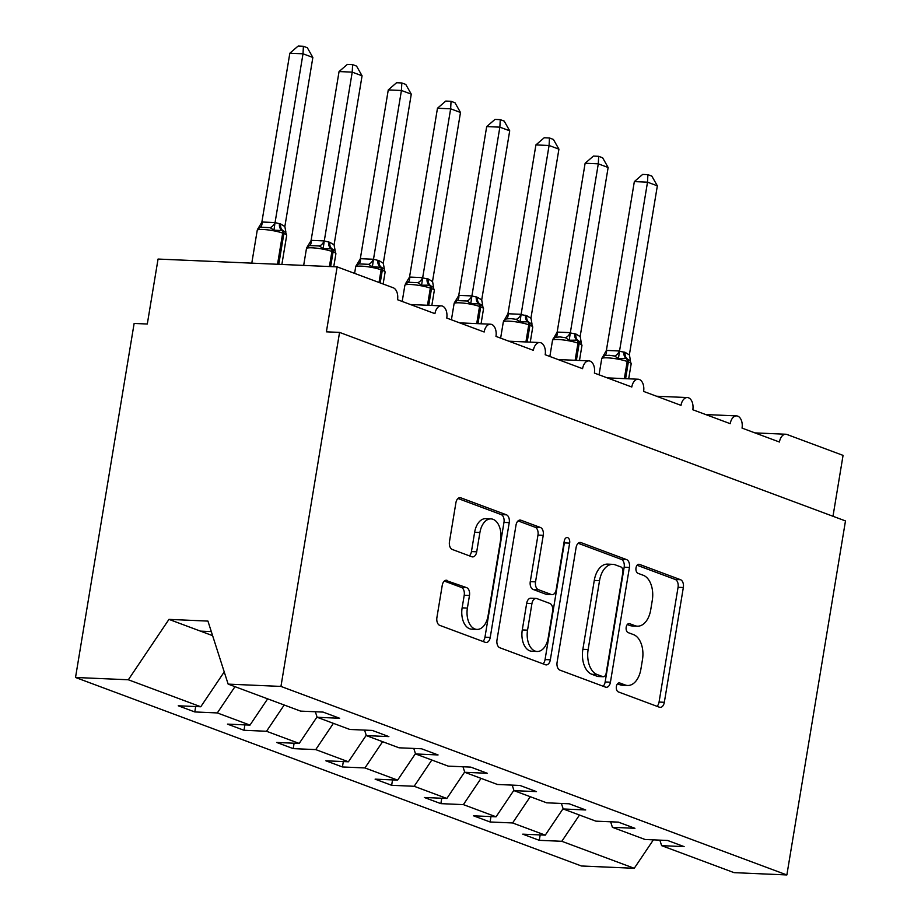 <?xml version="1.0" encoding="UTF-8"?>
<svg xmlns="http://www.w3.org/2000/svg" width="921" height="921" viewBox="0 0 921 921"><rect width="100%" height="100%" fill="white"/><g stroke="black" fill="none" stroke-linecap="round" stroke-linejoin="round"><path stroke-width="1.38" d="M616.391 686.444A4.582 2.798 92.5 0 0 618.359 691.913L659.413 707.213A6.539 3.995 92.5 0 0 660.184 707.374A6.539 3.995 92.5 0 0 664.34 702.286L683.336 587.506A6.539 3.995 92.5 0 0 680.527 579.7L639.462 564.389A4.582 2.798 92.5 0 0 638.921 564.285A4.582 2.798 92.5 0 0 636.02 567.854A4.582 2.798 92.5 0 0 637.988 573.323L643.307 575.303A20.93 12.802 92.5 0 1 652.287 600.308L650.71 609.875A20.93 12.802 92.5 0 1 637.424 626.176A20.93 12.802 92.5 0 1 634.96 625.67L629.653 623.69A4.582 2.798 92.5 0 0 629.112 623.586A4.582 2.798 92.5 0 0 626.199 627.143A4.582 2.798 92.5 0 0 628.168 632.623L633.487 634.604A20.93 12.802 92.5 0 1 642.478 659.609L640.889 669.176A20.93 12.802 92.5 0 1 627.615 685.477A20.93 12.802 92.5 0 1 625.14 684.971L619.833 682.991A4.582 2.798 92.5 0 0 619.292 682.875A4.582 2.798 92.5 0 0 616.391 686.444M447.157 580.403A6.539 3.995 92.5 0 0 446.386 580.242A6.539 3.995 92.5 0 0 442.241 585.33L436.911 617.531A6.539 3.995 92.5 0 0 439.72 625.347L485.321 642.34A6.539 3.995 92.5 0 0 486.092 642.501A6.539 3.995 92.5 0 0 490.237 637.401L509.232 522.633A6.539 3.995 92.5 0 0 506.423 514.816L460.822 497.824A6.539 3.995 92.5 0 0 460.051 497.674A6.539 3.995 92.5 0 0 455.907 502.762L449.471 541.652A6.539 3.995 92.5 0 0 452.28 549.469L471.794 556.745A6.539 3.995 92.5 0 0 472.565 556.906A6.539 3.995 92.5 0 0 476.71 551.806L479.91 532.522A17.499 10.695 92.5 0 1 491.008 518.891A17.499 10.695 92.5 0 1 500.575 540.224L488.072 615.781A17.499 10.695 92.5 0 1 476.974 629.411A17.499 10.695 92.5 0 1 467.396 608.079L469.48 595.484A6.539 3.995 92.5 0 0 466.671 587.667L445.603 580.334M659.85 840.136L661.623 845.651L734.06 872.648L786.868 874.95L845.478 520.929L339.561 332.4L326.391 331.825L337.144 266.871L393.244 287.778A9.993 6.113 92.5 0 1 397.538 299.716L434.942 313.658A9.993 6.113 92.5 0 1 441.286 305.864A9.993 6.113 92.5 0 1 446.754 318.056L484.158 331.997A9.993 6.113 92.5 0 1 490.502 324.204A9.993 6.113 92.5 0 1 495.97 336.395L533.374 350.337A9.993 6.113 92.5 0 1 539.706 342.543A9.993 6.113 92.5 0 1 545.186 354.735L582.579 368.676A9.993 6.113 92.5 0 1 588.922 360.882A9.993 6.113 92.5 0 1 594.39 373.074L631.794 387.016A9.993 6.113 92.5 0 1 638.138 379.222A9.993 6.113 92.5 0 1 643.606 391.413L681.01 405.355A9.993 6.113 92.5 0 1 687.354 397.561A9.993 6.113 92.5 0 1 692.822 409.753L730.226 423.683A9.993 6.113 92.5 0 1 736.57 415.901A9.993 6.113 92.5 0 1 742.038 428.092L779.442 442.022A9.993 6.113 -87.5 0 1 785.786 434.24A9.993 6.113 -87.5 0 1 786.96 434.482L843.06 455.388L832.987 516.267M786.868 874.95L280.951 686.421L339.561 332.4M557.09 662.314A6.539 3.995 92.5 0 0 559.899 670.131L605.5 687.124A6.539 3.995 92.5 0 0 606.271 687.285A6.539 3.995 92.5 0 0 610.427 682.196L629.423 567.417A6.539 3.995 92.5 0 0 626.614 559.611L581.013 542.619A6.539 3.995 92.5 0 0 580.242 542.457A6.539 3.995 92.5 0 0 576.097 547.546L557.09 662.314M545.416 664.732L499.804 647.739A6.539 3.995 92.5 0 1 496.995 639.922L516.002 525.154A6.539 3.995 92.5 0 1 520.146 520.066A6.539 3.995 92.5 0 1 520.918 520.215L540.431 527.491A6.539 3.995 92.5 0 1 543.24 535.308L535.538 581.853A6.539 3.995 92.5 0 0 538.348 589.67L551.299 594.494A6.539 3.995 92.5 0 0 552.07 594.655A6.539 3.995 92.5 0 0 556.215 589.555L564.239 541.099A4.582 2.798 92.5 0 1 567.14 537.53A4.582 2.798 92.5 0 1 569.65 543.114L550.332 659.804A6.539 3.995 92.5 0 1 546.176 664.893A6.539 3.995 92.5 0 1 545.416 664.732M280.951 686.421L228.143 684.119L300.591 711.116L323.098 712.094L339.642 718.265L317.123 717.275L315.35 711.76M317.123 717.275L349.796 729.455L372.314 730.434L388.858 736.604L366.339 735.614L364.566 730.1M366.339 735.614L399.012 747.794L421.53 748.773L438.062 754.944L415.555 753.954L413.782 748.439M415.555 753.954L448.228 766.134L470.746 767.112L487.278 773.283L464.76 772.293L462.998 766.779M464.76 772.293L497.444 784.473L519.962 785.452L536.494 791.623L513.976 790.632L512.214 785.118M513.976 790.632L546.66 802.813L569.178 803.791L585.71 809.962L563.192 808.972L561.419 803.457M563.192 808.972L595.875 821.152L618.394 822.131L634.926 828.301L612.407 827.311L610.635 821.797M195.678 706.545L194.792 711.945L217.31 712.935L249.982 725.103L267.654 698.843M234.982 686.675L217.31 712.935M244.894 724.885L244.007 730.284L266.526 731.274L299.198 743.443L317.02 716.964M284.186 705.014L266.526 731.274M294.11 743.224L293.212 748.623L315.73 749.602L348.414 761.782L366.236 735.303M333.402 723.353L315.73 749.602M343.326 761.563L342.428 766.963L364.946 767.941L397.63 780.122L415.452 753.643M382.618 741.693L364.946 767.941M392.542 779.903L391.644 785.302L414.162 786.281L446.846 798.461L464.668 771.982M431.834 760.021L414.162 786.281M441.758 798.242L440.86 803.642L463.378 804.62L496.051 816.8L513.872 790.322M481.05 778.36L463.378 804.62M490.974 816.582L490.076 821.981L512.594 822.96L545.267 835.14L522.748 834.161L539.292 840.32L561.81 841.299L634.247 868.296L581.439 865.993L75.522 677.476L134.132 323.444L147.302 324.019L158.055 259.054L337.144 266.871M530.266 796.7L512.594 822.96M661.623 845.651L684.142 846.629L667.598 840.47L645.08 839.492L612.407 827.311M540.178 834.921L539.292 840.32M579.482 815.039L561.81 841.299M224.229 671.904L200.766 706.764L178.248 705.785L194.792 711.945M244.007 730.284L227.464 724.125L249.982 725.103M293.212 748.623L276.68 742.464L299.198 743.443M342.428 766.963L325.896 760.804L348.414 761.782M391.644 785.302L375.112 779.143L397.63 780.122M440.86 803.642L424.328 797.482L446.846 798.461M490.076 821.981L473.532 815.822L496.051 816.8M228.143 684.119L207.939 621.088L168.957 619.384L128.33 679.767L200.766 706.764M128.33 679.767L75.522 677.476M563.088 808.661L545.267 835.14M653.392 839.848L634.247 868.296M168.957 619.384L200.456 631.127L211.312 631.599M200.456 631.127L212.613 635.651M617.473 683.843L619.879 684.74A20.93 12.802 92.5 0 0 622.343 685.247L627.615 685.477M637.424 626.176L632.163 625.946A20.93 12.802 92.5 0 1 629.699 625.44L627.282 624.542M656.995 706.315A6.539 3.995 92.5 0 0 659.068 702.055L678.063 587.287A6.539 3.995 92.5 0 0 675.254 579.47L637.102 565.252M603.094 686.226A6.539 3.995 92.5 0 0 605.155 681.966L624.162 567.198A6.539 3.995 92.5 0 0 621.353 559.381L578.158 543.286M602.725 676.613A4.582 2.798 92.5 0 0 603.267 676.728A4.582 2.798 92.5 0 0 606.179 673.159L622.849 572.425A4.582 2.798 92.5 0 0 620.892 566.945L615.286 564.861A20.93 12.802 92.5 0 0 612.822 564.354A20.93 12.802 92.5 0 0 599.536 580.656L588.139 649.524A20.93 12.802 92.5 0 0 597.13 674.529L602.725 676.613L597.464 676.394A4.582 2.798 92.5 0 0 598.005 676.498L603.267 676.728M612.822 564.354L607.549 564.124A20.93 12.802 92.5 0 0 594.275 580.426L599.536 580.656M597.464 676.394L591.858 674.299A20.93 12.802 92.5 0 1 582.866 649.293L594.275 580.426M518.062 520.895L535.17 527.261L540.431 527.491M552.07 594.655L546.798 594.425A6.539 3.995 92.5 0 1 546.026 594.264L533.086 589.44A6.539 3.995 92.5 0 1 530.277 581.623L537.979 535.078A6.539 3.995 92.5 0 0 535.17 527.261M542.999 663.834A6.539 3.995 92.5 0 0 545.059 659.574L564.377 542.883A4.582 2.798 92.5 0 0 564.377 540.454M527.549 630.148A17.499 10.695 92.5 0 0 537.116 651.481A17.499 10.695 92.5 0 0 548.214 637.862L552.623 611.233A6.539 3.995 92.5 0 0 549.814 603.416L536.874 598.592A6.539 3.995 92.5 0 0 536.103 598.443A6.539 3.995 92.5 0 0 531.947 603.531L527.549 630.148L522.276 629.929A17.499 10.695 92.5 0 0 531.854 651.251L537.116 651.481M536.103 598.443L530.83 598.213A6.539 3.995 92.5 0 0 526.685 603.301L531.947 603.531M522.276 629.929L526.685 603.301M476.974 629.411L471.702 629.181A17.499 10.695 92.5 0 1 462.135 607.848L464.219 595.254A6.539 3.995 92.5 0 0 461.409 587.437L444.302 581.07M491.008 518.891L485.735 518.661A17.499 10.695 92.5 0 0 474.637 532.292L479.91 532.522M469.376 555.847A6.539 3.995 92.5 0 0 471.448 551.575L474.637 532.292M482.903 641.442A6.539 3.995 92.5 0 0 484.964 637.182L503.971 522.403A6.539 3.995 92.5 0 0 501.162 514.586L457.979 498.491M647.9 174.656L647.509 182.174L634.339 181.598L642.639 174.426L647.9 174.656L651.838 176.118L657.352 185.835L647.509 182.174L619.499 351.281L625.175 352.375A7.333 5.687 -69.6 0 0 627.374 358.948A3.327 2.59 110.4 0 1 628.375 361.93A14.322 2.199 -170.6 0 1 631.184 363.772L630.137 360.548L626.188 358.499L618.44 358.568L614.652 356.024L609.195 355.276L604.775 355.598L602.184 357.394M634.339 181.598L606.386 350.417L619.557 350.993M657.352 185.835L629.4 354.654L630.367 360.341M625.175 352.375L629.354 354.953M625.601 378.681L628.375 361.93L627.189 361.493A14.322 2.199 -170.6 0 0 607.4 357.843A14.322 2.199 -170.6 0 0 601.735 358.66L606.386 350.417M619.499 351.281L618.44 358.568M598.685 156.317L598.293 163.834L585.123 163.259L593.423 156.086L598.685 156.317L602.622 157.779L608.136 167.495L598.293 163.834L570.295 332.942L575.959 334.035A7.333 5.687 -69.6 0 0 578.158 340.609A3.327 2.59 110.4 0 1 579.159 343.591A14.322 2.199 -170.6 0 1 581.968 345.433L580.921 342.209L576.983 340.16L569.224 340.229L565.436 337.685L559.98 336.936L555.559 337.259L552.968 339.055M585.123 163.259L557.17 332.078L570.341 332.654M608.136 167.495L580.184 336.315L581.151 342.002M575.959 334.035L580.138 336.614M576.385 360.341L579.159 343.591L577.974 343.153A14.322 2.199 -170.6 0 0 558.184 339.504A14.322 2.199 -170.6 0 0 552.519 340.321L557.17 332.078M570.295 332.942L569.224 340.229M549.48 137.977L549.077 145.495L535.907 144.919L544.219 137.747L549.48 137.977L553.406 139.439L558.92 149.156L549.077 145.495L521.079 314.602L526.754 315.696A7.333 5.687 -69.6 0 0 528.942 322.269A3.327 2.59 110.4 0 1 529.943 325.251A14.322 2.199 -170.6 0 1 532.752 327.093L531.705 323.87L527.768 321.82L520.02 321.89L516.221 319.345L510.775 318.597L506.343 318.919L503.752 320.727M535.907 144.919L507.955 313.739L521.125 314.314M558.92 149.156L530.968 317.975L531.935 323.662M526.754 315.696L530.922 318.275M527.169 342.002L529.943 325.251L528.758 324.814A14.322 2.199 -170.6 0 0 508.968 321.164A14.322 2.199 -170.6 0 0 503.303 321.982L507.955 313.739M521.079 314.602L520.02 321.89M477.539 297.356A7.333 5.687 -69.6 0 0 479.737 303.93A3.327 2.59 110.4 0 1 480.727 306.912A14.322 2.199 -170.6 0 1 483.537 308.754L482.489 305.542L479.737 303.93L470.804 303.55L467.005 301.006L457.127 300.58L454.341 302.836L458.854 295.365L471.817 295.929L477.539 297.356L481.706 299.935L509.704 130.817L499.861 127.156L471.909 295.975M486.691 126.58L495.003 119.408L500.264 119.638L499.861 127.156L486.691 126.58L458.75 295.399M471.863 296.263L470.804 303.55M481.706 299.935L482.719 305.323M500.264 119.638L504.19 121.1L509.704 130.817M451.048 101.298L450.645 108.816L437.475 108.241L445.787 101.068L451.048 101.298L454.986 102.761L460.488 112.477L450.645 108.816L422.647 277.923L428.323 279.017A7.333 5.687 -69.6 0 0 430.521 285.591A3.327 2.59 110.4 0 1 431.512 288.572A14.322 2.199 -170.6 0 1 434.321 290.414L433.273 287.202L429.336 285.153L421.588 285.222L417.8 282.666L407.911 282.24L404.872 285.303L402.201 301.455M437.475 108.241L409.534 277.06L422.704 277.635M460.488 112.477L432.548 281.296L433.503 286.984M428.323 279.017L432.502 281.596M405.332 284.036L409.534 277.06M422.647 277.923L421.588 285.222M379.107 260.678A7.333 5.687 -69.6 0 0 381.306 267.251A3.327 2.59 110.4 0 1 382.307 270.233A14.322 2.199 -170.6 0 1 385.116 272.075L384.057 268.863L381.306 267.251L372.372 266.883L368.584 264.327L358.706 263.901L355.909 266.157L360.433 258.686L373.385 259.25L379.107 260.678L383.286 263.256L411.273 94.138L401.429 90.477L373.489 259.296M388.271 89.901L396.571 82.729L401.832 82.959L401.429 90.477L388.271 89.901L360.318 258.72M373.431 259.584L372.372 266.883M383.286 263.256L384.287 268.644M401.832 82.959L405.77 84.421L411.273 94.138M329.891 242.338A7.333 5.687 -69.6 0 0 332.09 248.912A3.327 2.59 110.4 0 1 333.091 251.894A14.322 2.199 -170.6 0 1 335.9 253.747L334.853 250.524L332.09 248.912L323.156 248.543L319.368 245.988L309.491 245.562L306.693 247.818L311.217 240.346L324.169 240.911L329.891 242.338L334.07 244.917L362.068 75.798L352.225 72.137L324.273 240.957M339.055 71.562L347.355 64.389L352.616 64.62L352.225 72.137L339.055 71.562L311.102 240.381M324.215 241.244L323.156 248.543M334.07 244.917L335.083 250.305M352.616 64.62L356.554 66.082L362.068 75.798M280.675 223.999A7.333 5.687 -69.6 0 0 282.874 230.572A3.327 2.59 110.4 0 1 283.875 233.554A14.322 2.199 -170.6 0 1 286.684 235.408L285.637 232.184L282.874 230.572L273.94 230.204L270.152 227.648L260.275 227.222L257.489 229.479L262.001 222.007L274.953 222.571L280.675 223.999L284.854 226.578L312.852 57.459L303.009 53.798L275.057 222.617M289.839 53.222L298.139 46.05L303.4 46.28L303.009 53.798L289.839 53.222L261.886 222.042M275.011 222.905L273.94 230.204M284.854 226.578L285.867 231.965M303.4 46.28L307.338 47.742L312.852 57.459M619.879 684.74L625.14 684.971M628.559 623.644L629.653 623.69M629.699 625.44L634.96 625.67M638.38 564.343L639.462 564.389M675.254 579.47L680.527 579.7M678.063 587.287L683.336 587.506M659.068 702.055L664.34 702.286M618.751 682.945L619.833 682.991M579.459 542.55L581.013 542.619M621.353 559.381L626.614 559.611M624.162 567.198L629.423 567.417M605.155 681.966L610.427 682.196M582.866 649.293L588.139 649.524M591.858 674.299L597.13 674.529M519.363 520.158L520.918 520.215M537.979 535.078L543.24 535.308M530.277 581.623L535.538 581.853M533.086 589.44L538.348 589.67M546.026 594.264L551.299 594.494M564.377 542.883L569.65 543.114M545.059 659.574L550.332 659.804M461.409 587.437L466.671 587.667M464.219 595.254L469.48 595.484M462.135 607.848L467.396 608.079M471.448 551.575L476.71 551.806M459.268 497.754L460.822 497.824M501.162 514.586L506.423 514.816M503.971 522.403L509.232 522.633M484.964 637.182L490.237 637.401M624.001 351.937A7.333 5.687 -69.6 0 0 626.188 358.499A3.327 2.59 -69.6 0 1 627.189 361.493L624.357 378.623M606.502 350.383A7.333 3.937 -108 0 1 604.775 355.598M619.453 350.947A7.333 4.617 -65.1 0 1 614.652 356.024M574.785 333.598A7.333 5.687 -69.6 0 0 576.983 340.16A3.327 2.59 -69.6 0 1 577.974 343.153L575.141 360.284M557.286 332.044A7.333 3.937 -108 0 1 555.559 337.259M570.249 332.608A7.333 4.617 -65.1 0 1 565.436 337.685M525.569 315.258A7.333 5.687 -69.6 0 0 527.768 321.82A3.327 2.59 -69.6 0 1 528.758 324.814L525.926 341.944M508.07 313.704A7.333 3.937 -108 0 1 506.343 318.919M521.033 314.268A7.333 4.617 -65.1 0 1 516.221 319.345M477.953 323.662L480.727 306.912L479.553 306.474A14.322 2.199 -170.6 0 0 459.763 302.825A14.322 2.199 -170.6 0 0 454.088 303.642L454.548 302.387M476.353 296.919A7.333 5.687 -69.6 0 0 478.552 303.493A3.327 2.59 -69.6 0 1 479.553 306.474L476.71 323.605M458.854 295.365A7.333 3.937 -108 0 1 457.127 300.58M471.817 295.929A7.333 4.617 -65.1 0 1 467.005 301.006M428.737 305.323L431.512 288.572L430.337 288.135A14.322 2.199 -170.6 0 0 410.547 284.485A14.322 2.199 -170.6 0 0 404.872 285.303M427.137 278.579A7.333 5.687 -69.6 0 0 429.336 285.153A3.327 2.59 -69.6 0 1 430.337 288.135L427.494 305.265M409.649 277.025A7.333 3.937 -108 0 1 407.911 282.24M422.601 277.589A7.333 4.617 -65.1 0 1 417.8 282.666M380.2 282.908L382.307 270.233L381.121 269.795A14.322 2.199 -170.6 0 0 361.331 266.146A14.322 2.199 -170.6 0 0 355.667 266.963L356.116 265.709M377.932 260.24A7.333 5.687 -69.6 0 0 380.12 266.814A3.327 2.59 -69.6 0 1 381.121 269.795L379.026 282.471M360.433 258.686A7.333 3.937 -108 0 1 358.706 263.901M373.385 259.25A7.333 4.617 -65.1 0 1 368.584 264.327M330.651 266.583L333.091 251.894L331.905 251.456A14.322 2.199 -170.6 0 0 312.115 247.807A14.322 2.199 -170.6 0 0 306.451 248.624L306.9 247.369M328.716 241.901A7.333 5.687 -69.6 0 0 330.904 248.474A3.327 2.59 -69.6 0 1 331.905 251.456L329.407 266.526M311.217 240.346A7.333 3.937 -108 0 1 309.491 245.562M324.169 240.911A7.333 4.617 -65.1 0 1 319.368 245.988M278.775 264.327L283.875 233.554L282.689 233.117A14.322 2.199 -170.6 0 0 262.899 229.467A14.322 2.199 -170.6 0 0 257.235 230.285L257.696 229.03M279.5 223.561A7.333 5.687 -69.6 0 0 281.699 230.135A3.327 2.59 -69.6 0 1 282.689 233.117L277.532 264.269M262.001 222.007A7.333 3.937 -108 0 1 260.275 227.222M274.953 222.571A7.333 4.617 -65.1 0 1 270.152 227.648M705.728 414.554L736.57 415.901M754.944 432.893L785.786 434.24M656.512 396.226L687.354 397.561M607.296 377.886L638.138 379.222M558.08 359.547L588.922 360.882M508.876 341.207L539.706 342.543M459.66 322.868L490.502 324.204M410.444 304.529L441.286 305.864M631.184 363.772L628.686 378.819M601.735 358.66L599.053 374.812M581.968 345.433L579.482 360.479M552.519 340.321L549.849 356.473M532.752 327.093L530.266 342.14M503.303 321.982L500.633 338.134M483.537 308.754L481.05 323.801M454.088 303.642L451.417 319.794M434.321 290.414L431.834 305.461M385.116 272.075L383.136 284.002M355.667 266.963L354.597 273.376M335.9 253.747L333.747 266.722M306.451 248.624L303.665 265.409M286.684 235.408L281.872 264.454M257.235 230.285L251.79 263.141"/></g></svg>
